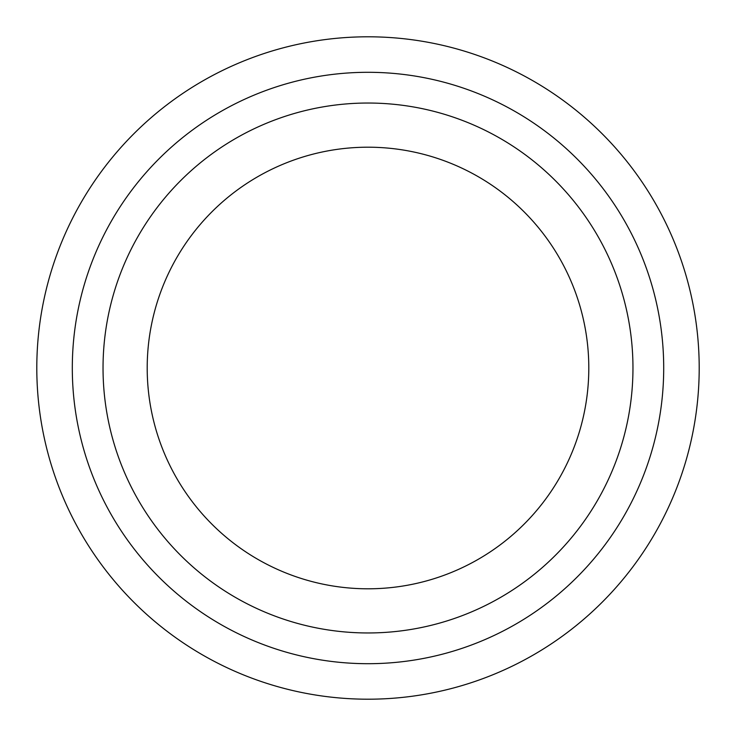 <?xml version="1.0" encoding="UTF-8"?>
<svg xmlns="http://www.w3.org/2000/svg" width="736" height="736" viewBox="0 0 736 736"><rect width="100%" height="100%" fill="white"/><g stroke="black" fill="none" stroke-linecap="round" stroke-linejoin="round"><path stroke-width="1.1" d="M663.706 368A295.706 295.706 0 0 1 220.147 624.082A295.706 295.706 0 0 1 220.147 111.918A295.706 295.706 0 0 1 663.706 368M368 588.8A220.8 220.8 0 0 0 588.8 368A220.8 220.8 0 0 0 368 147.2A220.8 220.8 0 0 0 147.2 368A220.8 220.8 0 0 0 368 588.8M699.2 368A331.2 331.2 0 0 1 202.4 654.828A331.2 331.2 0 0 1 202.4 81.172A331.2 331.2 0 0 1 699.2 368M368 632.96A264.96 264.96 0 0 0 597.466 235.52A264.96 264.96 0 0 0 138.534 235.52A264.96 264.96 0 0 0 368 632.96"/></g></svg>
